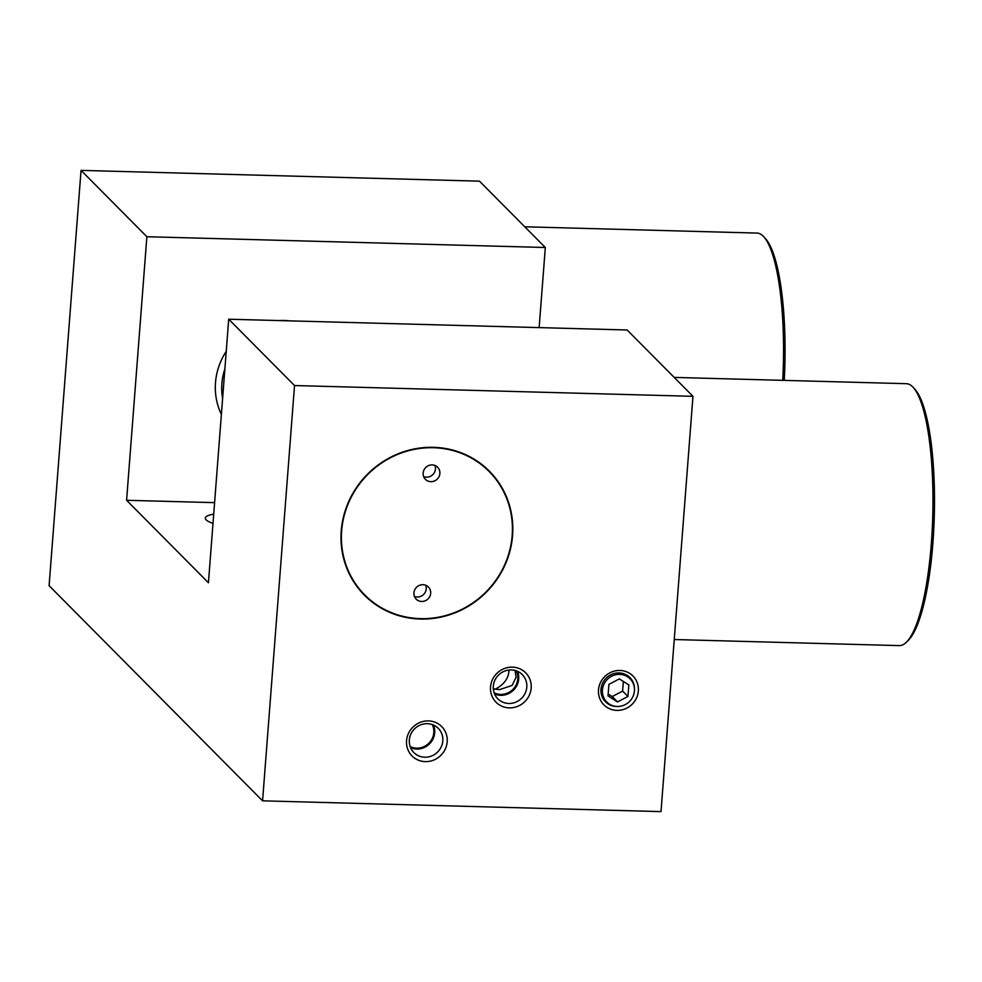 <?xml version="1.0" encoding="UTF-8"?>
<svg xmlns="http://www.w3.org/2000/svg" width="982" height="982" viewBox="0 0 982 982"><rect width="100%" height="100%" fill="white"/><g stroke="black" fill="none" stroke-linecap="round" stroke-linejoin="round"><path stroke-width="1.47" d="M146.87 236.723L545.317 247.501L479.486 181.167L81.052 170.389L49.1 585.677L262.575 800.833L661.009 811.611L692.961 396.323L627.142 329.989L228.708 319.211L208.43 582.756L126.592 500.28L146.87 236.723L81.052 170.389M228.708 319.211L294.526 385.545L262.575 800.833M545.317 247.501L539.143 327.607M294.526 385.545L692.961 396.323M433.516 447.326A88.024 83.728 -44.8 0 1 489.392 471.188A88.024 83.728 -44.8 0 1 504.429 566.283A88.024 83.728 -44.8 0 1 420.296 619.041A88.024 83.728 -44.8 0 1 364.42 595.178A88.024 83.728 -44.8 0 1 349.383 500.083A88.024 83.728 -44.8 0 1 433.516 447.326M428.434 720.898A20.88 19.861 135.2 0 0 406.548 740.71A20.88 19.861 135.2 0 0 425.304 761.627A20.88 19.861 135.2 0 0 447.191 741.803A20.88 19.861 135.2 0 0 428.434 720.898M512.42 667.146A20.88 19.861 135.2 0 0 490.534 686.958A20.88 19.861 135.2 0 0 509.29 707.875A20.88 19.861 135.2 0 0 531.176 688.063A20.88 19.861 135.2 0 0 512.42 667.146M619.973 670.461A20.475 19.468 135.2 0 0 598.504 689.88A20.475 19.468 135.2 0 0 616.892 710.391A20.475 19.468 135.2 0 0 638.349 690.96A20.475 19.468 135.2 0 0 619.973 670.461M489.343 471.139A88.024 83.728 -44.8 0 1 504.331 566.221A88.024 83.728 -44.8 0 1 420.21 618.942A88.024 83.728 -44.8 0 1 364.371 595.129M420.333 618.635A87.607 83.335 135.2 0 0 512.174 535.485A87.607 83.335 135.2 0 0 433.479 447.731A87.607 83.335 135.2 0 0 341.638 530.881A87.607 83.335 135.2 0 0 420.333 618.635M422.947 584.695A8.593 8.175 135.2 0 0 416.196 599.13A8.593 8.175 135.2 0 0 429.87 596.32A8.593 8.175 135.2 0 0 422.947 584.695M430.865 481.671A8.593 8.175 -44.8 0 1 423.942 470.059A8.593 8.175 -44.8 0 1 437.616 467.236A8.593 8.175 -44.8 0 1 430.865 481.671M414.441 596.43A8.593 8.175 135.2 0 0 425.709 585.247M434.916 465.456A8.593 8.175 -44.8 0 1 423.659 476.626M427.354 723.685A17.197 16.35 135.2 0 0 410.918 733.984A17.197 16.35 135.2 0 0 413.864 752.568A17.197 16.35 135.2 0 0 424.776 757.22A17.197 16.35 -44.8 0 0 441.213 746.921A17.197 16.35 -44.8 0 0 438.267 728.337A17.197 16.35 -44.8 0 0 427.354 723.685M433.443 725.035A17.197 16.35 -44.8 0 1 416.675 749.07A17.197 16.35 135.2 0 1 410.586 747.707M432.289 724.581A16.375 15.577 -44.8 0 1 416.638 748.161A16.375 15.577 -44.8 0 1 410.145 746.541M493.308 688.615L495.394 689.143L493.381 689.438M516.274 670.829A16.375 15.577 -44.8 0 1 500.624 694.409A16.375 15.577 -44.8 0 1 494.13 692.801M514.973 670.436L516.115 677.187L512.101 685.424L499.58 689.622L495.394 689.143C504.232 684.429 508.774 678.046 509.007 670.006M617.297 706.475A17.197 16.35 -44.8 0 1 616.426 706.475A17.197 16.35 135.2 0 1 605.513 701.811A17.197 16.35 135.2 0 1 602.58 683.239A17.197 16.35 135.2 0 1 619.016 672.928A17.197 16.35 -44.8 0 1 629.928 677.592A17.197 16.35 -44.8 0 1 634.495 689.413M517.44 671.283A17.197 16.35 -44.8 0 1 500.673 695.317A17.197 16.35 135.2 0 1 494.584 693.967M511.34 669.933A17.197 16.35 135.2 0 0 494.903 680.231A17.197 16.35 135.2 0 0 497.849 698.816A17.197 16.35 135.2 0 0 508.762 703.48A17.197 16.35 -44.8 0 0 525.198 693.169A17.197 16.35 -44.8 0 0 522.264 674.597A17.197 16.35 -44.8 0 0 511.34 669.933M214.592 502.649L126.592 500.28M212.996 523.345A34.8 7.218 -175.6 0 1 205.312 518.128A34.8 7.218 -175.6 0 1 213.708 514.138M289.629 320.856A65.499 62.308 135.2 0 0 284.166 320.476A65.499 62.308 135.2 0 0 278.667 320.562M226.241 351.323A65.499 62.308 135.2 0 0 221.38 414.404M674.192 377.407L906.435 383.692A131.011 29.914 91.5 0 1 913.346 387.534A131.011 29.914 91.5 0 1 931.353 543.341A131.011 29.914 91.5 0 1 906.46 642.142A131.011 29.914 91.5 0 1 899.34 645.616L674.253 639.528M913.346 387.534L915.175 389.572A128.961 29.448 91.5 0 1 932.9 542.948A128.961 29.448 91.5 0 1 908.399 640.215L906.46 642.142M524.756 226.793L756.999 233.078A131.011 29.914 91.5 0 1 763.91 236.92A131.011 29.914 91.5 0 1 782.728 380.341M763.91 236.92L765.739 238.957A128.961 29.448 91.5 0 1 784.25 380.39M627.952 696.459L628.836 684.92L619.323 678.893L608.914 684.393L608.03 695.919L617.543 701.946L627.952 696.459L622.613 691.07L623.349 681.447M617.543 701.946L612.203 696.569L622.613 691.07M630.113 678.832A16.461 15.651 -44.8 0 0 613.075 675.567A16.461 15.651 -44.8 0 0 602.42 689.99A16.461 15.651 135.2 0 0 606.753 702.007A16.461 15.651 135.2 0 0 623.791 705.272A16.461 15.651 135.2 0 0 634.446 690.849A16.461 15.651 -44.8 0 0 630.113 678.832L626.062 674.744M608.177 694.016L612.203 696.569M224.878 368.987A59.767 56.858 135.2 0 0 222.619 398.311M606.753 702.007L602.702 697.932"/></g></svg>
